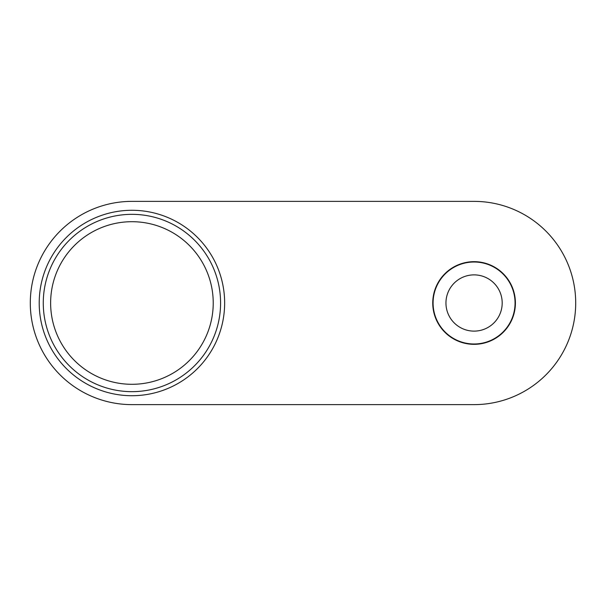 <?xml version="1.0" encoding="UTF-8"?>
<svg xmlns="http://www.w3.org/2000/svg" width="606" height="606" viewBox="0 0 606 606"><rect width="100%" height="100%" fill="white"/><g stroke="black" fill="none" stroke-linecap="round" stroke-linejoin="round"><path stroke-width="0.91" d="M224.644 303A92.718 92.718 0 0 1 131.926 395.718A92.718 92.718 0 0 1 39.208 303A92.718 92.718 0 0 1 131.926 210.282A92.718 92.718 0 0 1 224.644 303M213.229 303A81.302 81.302 0 0 1 91.279 373.41A81.302 81.302 0 0 1 91.279 232.59A81.302 81.302 0 0 1 213.229 303M220.584 303A88.658 88.658 0 0 0 87.597 226.22A88.658 88.658 0 0 0 87.597 379.78A88.658 88.658 0 0 0 220.584 303M502.192 303A28.118 28.118 0 0 0 460.015 278.646A28.118 28.118 0 0 0 460.015 327.354A28.118 28.118 0 0 0 502.192 303M131.926 404.626L474.074 404.626A101.626 101.626 0 0 0 575.7 303A101.626 101.626 0 0 0 474.074 201.374L131.926 201.374A101.626 101.626 0 0 0 30.3 303A101.626 101.626 0 0 0 131.926 404.626M515.403 303A41.329 41.329 0 0 0 453.409 267.208A41.329 41.329 0 0 0 453.409 338.792A41.329 41.329 0 0 0 515.403 303M515.062 303A40.988 40.988 0 0 1 453.576 338.496A40.988 40.988 0 0 1 453.576 267.504A40.988 40.988 0 0 1 515.062 303"/></g></svg>
